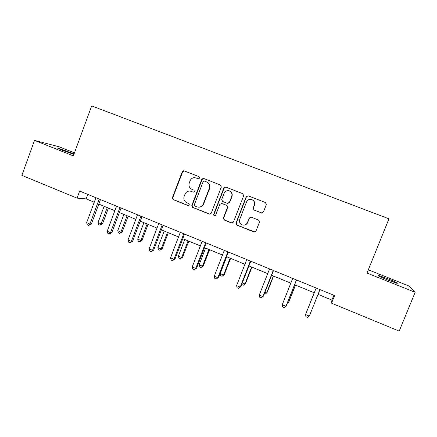 <?xml version="1.0" encoding="UTF-8"?>
<svg xmlns="http://www.w3.org/2000/svg" width="437" height="437" viewBox="0 0 437 437"><rect width="100%" height="100%" fill="white"/><g stroke="black" fill="none" stroke-linecap="round" stroke-linejoin="round"><path stroke-width="0.66" d="M199.643 178.067L199.048 176.668L184.179 170.872L183.431 170.791L182.234 171.774L172.397 197.655L173.052 199.551L188.008 205.554L189.368 204.937L188.839 203.566L186.555 202.637C184.168 201.206 183.371 199.119 184.152 196.382L184.977 194.225C186.118 191.799 187.986 190.783 190.57 191.182L193.263 192.187L194.498 191.521L193.902 190.122L191.98 189.363C189.368 188.014 188.467 185.883 189.265 182.977L190.09 180.814C190.964 178.815 192.466 177.75 194.596 177.619L198.633 178.766L199.643 178.067M386.942 278.402L378.305 275.365C377.158 275.414 380.534 277.063 388.427 280.303L397.129 283.356C398.178 283.258 394.78 281.603 386.942 278.402M74.061 153.873L58.039 148.077C56.87 147.925 58.372 148.689 62.546 150.383L73.869 154.392M261.381 212.928L263.424 212.027L266.33 204.582L265.439 202.533L248.221 195.825L246.2 196.726L235.975 223.072L236.772 225.077L253.952 231.954L255.978 231.069L259.48 222.111L258.595 220.062L251.16 217.118L249.21 218.036L247.484 222.471C246.277 224.804 244.436 225.574 241.951 224.782C239.793 223.58 239.055 221.778 239.738 219.385L246.479 202.036C247.418 200.048 248.97 199.174 251.138 199.409C253.919 200.315 254.962 202.205 254.252 205.079L253.121 207.985L254.006 210.028L261.916 213.032M74.427 152.879L59.011 146.745L34.528 140.392L73.329 155.872L91.694 105.896L388.957 218.833L366.993 273.065L415.15 292.282L399.189 331.104L331.546 303.18L334.6 295.581L79.66 191.051L77.043 198.136L86.149 198.89L94.245 202.222M34.528 140.392L21.85 175.352L77.043 198.136M221.33 187.025L220.461 185.009L203.729 178.493L203.2 178.389L201.763 179.394L191.81 205.412L192.526 207.357L209.279 214.07L211.251 213.185L221.33 187.025M225.82 187.096L242.792 193.711L243.666 195.738L233.456 222.067L231.452 222.946L224.132 220.013L223.351 218.025L227.458 207.395L226.59 205.374L221.805 203.478L219.816 204.369L215.556 215.414L214.103 215.998L213.567 214.616L223.826 187.997L225.82 187.096L223.826 187.997M415.15 292.282L408.568 285.836L368.309 269.82M318.043 294.374L331.912 300.082L331.546 303.18M98.8 204.095L114.882 210.721M119.367 212.568L135.809 219.336M140.222 221.155L157.02 228.07M161.362 229.857L178.536 236.93M182.803 238.684L200.354 245.911M204.543 247.637L222.482 255.022M226.59 256.716L244.933 264.27M248.953 265.925L267.706 273.644M271.639 275.266L290.807 283.16M294.658 284.744L314.241 292.806M87.815 194.394L86.149 198.89M333.846 295.27L331.912 300.082M198.524 178.76L196.12 177.859M190.942 191.253L193.132 192.143M184.288 170.916L182.628 171.894L172.812 197.71L173.462 199.6L188.478 205.625M203.795 178.514L202.107 179.492L192.176 205.45L192.897 207.389L209.929 214.174M204.505 181.126L203.129 181.759L194.378 204.609L194.913 205.991L197.011 206.827C199.84 207.641 201.938 206.696 203.287 203.997L209.296 188.342C210.099 185.419 209.186 183.278 206.548 181.929L204.653 181.169M198.513 207.16C200.9 207.307 202.604 206.264 203.626 204.035L203.287 203.997M204.844 181.224L206.887 182.021C209.514 183.371 210.426 185.501 209.623 188.423L203.626 204.035M221.603 203.418L226.879 205.406L227.743 207.428L223.646 218.03L224.421 220.013L232.2 223.045M224.115 188.079L213.884 214.627L214.687 216.097M231.736 196.339C232.429 193.389 231.342 191.504 228.48 190.69C226.415 190.554 224.946 191.433 224.072 193.34L221.723 199.419L222.591 201.441L227.382 203.331L229.376 202.44L231.736 196.339L232.009 196.399C232.703 193.635 231.73 191.772 229.092 190.822M227.857 203.434L229.376 202.44M232.009 196.399L229.654 202.484M251.422 199.474C254.159 200.403 255.175 202.282 254.476 205.117L253.345 208.012L254.225 210.05L261.583 212.945M243.95 225.121C245.731 224.995 246.987 224.11 247.719 222.466L247.484 222.471M250.827 217.047L249.44 218.041L247.719 222.466M248.167 195.803L246.441 196.787L236.237 223.067L237.034 225.06L254.847 232.031M104.115 206.286L98.052 222.553L101.187 223.864L102.526 223.842L108.42 208.061M102.526 223.842L100.007 225.192L101.187 223.864L107.267 207.586M100.007 225.192L98.751 224.667L98.052 222.553M99.215 199.064L89.918 224.044L86.646 222.668L95.921 197.715M100.483 199.583L91.388 224.023L89.918 224.044L88.706 225.432L87.4 224.88L86.646 222.668M91.388 224.023L88.706 225.432M123.879 214.425L117.739 230.78L120.918 232.113L122.152 232.042L128.117 216.168M122.152 232.042L119.683 233.429L120.918 232.113L127.069 215.736M119.683 233.429L118.416 232.894L117.739 230.78M143.904 222.668L137.682 239.121L140.905 240.465L142.036 240.35L148.077 224.389M142.036 240.35L139.621 241.776L140.905 240.465L147.138 224.001M139.621 241.776L138.332 241.235L137.682 239.121M119.918 207.553L110.501 232.681L107.185 231.288L116.581 206.188M121.071 208.028L111.856 232.61L110.501 232.681L109.234 234.057L107.912 233.5L107.185 231.288M111.856 232.61L109.234 234.057M140.911 216.162L131.368 241.437L128.008 240.028L137.524 214.775M141.943 216.588L132.613 241.311L131.368 241.437L130.046 242.803L128.702 242.24L128.008 240.028M132.613 241.311L130.046 242.803M164.192 231.026L157.894 247.571L161.16 248.932L162.182 248.768L168.305 232.713M162.182 248.768L159.822 250.232L161.16 248.932L167.469 232.375M159.822 250.232L158.516 249.685L157.894 247.571M184.758 239.492L178.378 256.131L181.688 257.513L182.6 257.3L188.795 241.153M182.6 257.3L180.295 258.802L181.688 257.513L188.079 240.858M180.295 258.802L178.973 258.245L178.378 256.131M205.598 248.074L199.135 264.811L202.489 266.209L203.292 265.942L209.563 249.707M203.292 265.942L201.042 267.488L202.489 266.209L208.962 249.456M201.042 267.488L199.704 266.925L199.135 264.811M162.193 224.891L152.529 250.319L149.115 248.888L158.762 223.482M163.11 225.263L153.655 250.139L152.529 250.319L151.147 251.674L149.787 251.1L149.115 248.888M153.655 250.139L151.147 251.674M183.78 233.74L173.986 259.321L170.528 257.868L180.301 232.315M184.572 234.063L174.986 259.086L173.986 259.321L172.544 260.665L171.162 260.086L170.528 257.868M174.986 259.086L172.544 260.665M205.674 242.715L195.743 268.455L192.236 266.98L202.14 241.268M206.335 242.988L196.623 268.16L194.241 269.782L192.843 269.197L192.236 266.98M196.623 268.16L194.241 269.782M226.721 256.77L220.177 273.606L223.575 275.026L224.257 274.704L230.616 258.371M224.257 274.704L222.072 276.288L223.575 275.026L230.135 258.174M222.072 276.288L220.712 275.72L220.177 273.606M227.874 251.821L217.817 277.714L214.256 276.222L224.296 250.352M228.409 252.04L218.566 277.364L216.249 279.035L214.829 278.435L214.256 276.222M218.566 277.364L216.249 279.035M242.322 282.859L244.955 283.957L245.518 283.586L251.952 267.16M245.518 283.586L243.387 285.214L244.955 283.957L251.592 267.012M243.387 285.214L242.011 284.634L241.869 284.028M250.401 261.053L240.203 287.109L236.592 285.596L246.768 259.567M250.794 261.217L240.82 286.699L238.569 288.415L237.127 287.808L236.592 285.596M240.82 286.699L238.569 288.415M264.92 292.304L266.619 293.019L267.062 292.588L273.584 276.064M264.27 293.954L264.997 294.259L266.619 293.019L273.349 275.971M273.251 270.427L262.91 296.641L259.25 295.101L269.569 268.913M273.507 270.53L263.396 296.166L261.211 297.93L259.753 297.318L259.25 295.101M287.841 301.891L288.589 302.202L288.906 301.716L295.51 285.093M287.36 303.092L288.589 302.202L295.412 285.05M296.439 279.931L285.951 306.31L282.236 304.747L292.697 278.396M296.548 279.975L286.295 305.774L284.187 307.588L282.706 306.965L282.236 304.747M314.159 292.774L307.348 310.041M314.17 292.779L307.304 310.15M309.33 316.12L307.495 317.382L305.993 316.749L305.561 314.536L316.169 288.021L305.785 313.946L305.561 314.536L309.33 316.12L319.96 289.578M196.699 178.045L196.339 177.941M191.575 191.455L191.204 191.384M188.385 205.592L188.008 205.554M173.647 199.693L173.238 199.643M172.812 197.71L172.397 197.655M182.628 171.894L182.234 171.774M209.607 214.086L209.279 214.07M193.023 207.449L192.657 207.417M192.176 205.45L191.81 205.412M202.107 179.492L201.763 179.394M209.623 188.423L209.296 188.342M206.887 182.021L206.548 181.929M231.73 222.941L231.452 222.946M224.509 220.051L224.219 220.051M223.646 218.03L223.351 218.025M227.743 207.428L227.458 207.395M226.879 205.406L226.59 205.374M222.1 203.522L221.805 203.478M213.884 214.627L213.567 214.616M378.174 275.681L378.305 275.365M57.941 148.356L58.039 148.077M173.462 199.6L173.052 199.551M183.819 170.911L183.431 170.791M192.897 207.389L192.526 207.357M203.538 178.493L203.2 178.389M224.421 220.013L224.132 220.013M221.974 203.478L221.674 203.434M214.42 216.009L214.103 215.998M225.71 187.085L225.421 187.003"/></g></svg>
